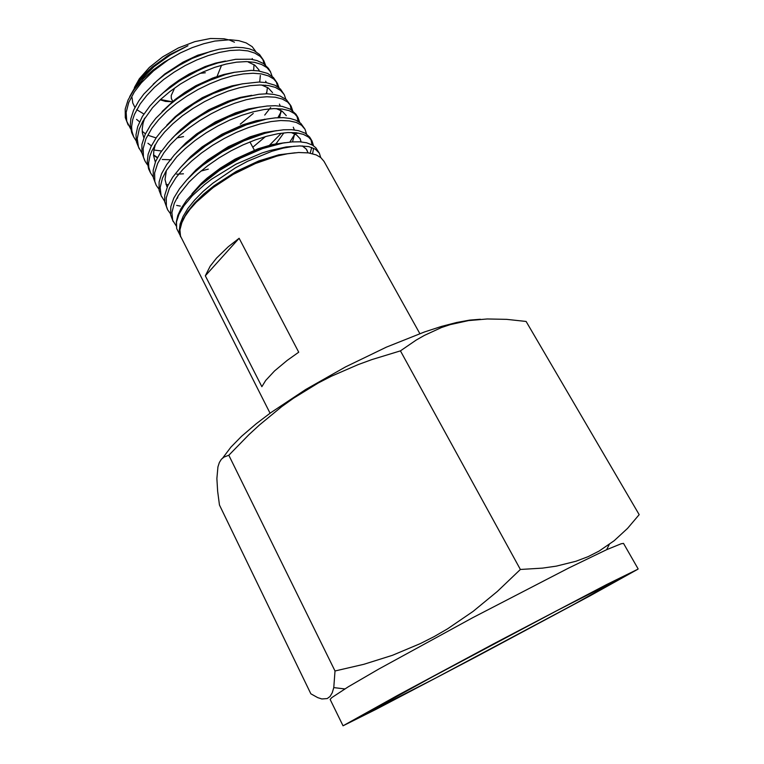 <?xml version="1.0" encoding="UTF-8"?>
<svg xmlns="http://www.w3.org/2000/svg" width="764" height="764" viewBox="0 0 764 764"><rect width="100%" height="100%" fill="white"/><g stroke="black" fill="none" stroke-linecap="round" stroke-linejoin="round"><path stroke-width="1.15" d="M128.161 125.038L125.277 117.646L125.2 109.109L128.027 100.008L133.633 90.295L143.632 78.549L153.22 70.011L164.222 62.056L180.428 52.878L168.309 59.907L153.602 70.832L141.455 82.741L134.407 91.89L128.734 102.481L126.184 112.375L126.748 121.209L130.644 128.925M177.009 137.94L183.532 136.527M265.471 65.035L263.752 60.623L260.142 56.326L254.794 53.05L247.88 50.921L239.466 50.042L229.916 50.519L219.354 52.391L208.228 55.581L196.692 60.012L185.251 65.523L174.144 72.064L163.84 79.389L154.567 87.335L146.64 95.586L140.213 103.923L134.445 114.447L132.716 119.509L131.618 126.623L131.866 130.988L133.69 136.899L131.723 132.621L130.252 125.363L130.835 118.85L133.633 110.236L138.781 100.944L143.861 94.106L157.05 80.812L164.948 74.528L182.462 63.326L191.697 58.608L210.358 51.446L219.335 49.173L235.828 47.263L242.952 47.616L249.207 48.829L254.001 50.634L259.569 54.559L263.427 60.089M133.69 136.899L136.231 140.834M153.908 150.03L161.529 150.966M240.297 124.112L253.276 113.425M171.184 159.762L162.226 159.475M139.249 148.827L136.479 141.999L135.944 134.741L137.692 126.537L142.419 116.453L149.801 106.139L156.114 99.31L163.41 92.645L180.237 80.325L198.907 70.107L208.486 66.086L217.902 62.934L235.694 59.267L250.773 59.21L256.914 60.499L263.303 63.393L268.365 68.321L270.513 71.864L266.913 67.614L261.603 64.434L254.651 62.4L246.256 61.607L236.592 62.151L226.01 64.08L214.741 67.366L203.195 71.873L191.583 77.508L180.428 84.059L169.952 91.46L160.602 99.396L152.542 107.714L142.734 121.371L139.191 129.106L137.243 138.666L138.465 146.975L141.837 152.8M144.549 160.201L141.865 152.953L141.942 144.377L145.141 134.435L150.489 125.162L155.846 118.229L169.751 104.62L178.06 98.136L196.348 86.599L206.032 81.767L225.37 74.547L234.586 72.255L251.261 70.393L258.327 70.832L267.658 73.449L273.445 77.508L276.998 82.665M279.013 87.745L277.313 83.19L273.732 78.988L268.441 75.884L261.498 73.946L253.085 73.248L243.382 73.869L232.714 75.865L221.388 79.208L209.718 83.82L198.077 89.522L186.75 96.168L176.207 103.551L166.686 111.534L158.559 119.814L151.95 128.199L145.972 138.723L143.116 148.474L143.489 157.078L145.15 161.433L147.49 164.833M176.656 174.24L183.475 173.858M281.343 133.213L267.963 146.774M285.851 99.215L284.17 94.593L280.627 90.467L275.327 87.411L268.412 85.568L259.941 84.966L250.229 85.673L239.457 87.745L228.064 91.155L216.279 95.844L204.542 101.641L193.12 108.364L182.443 115.794L172.826 123.778L164.556 132.086L157.881 140.452L151.797 150.995L149.916 155.971L148.617 162.942L148.76 167.182L150.47 172.893L148.608 168.854L147.213 161.462L148.14 154.376L151.033 146.478L156.41 137.415L161.93 130.415L176.236 116.605L193.827 103.914L203.444 98.336L213.29 93.495L232.972 86.217L242.322 83.897L259.034 82.063L266.139 82.579L275.107 85.243L280.474 89.111L283.874 94.106M150.47 172.893L153.172 176.933M165.883 184.239L168.195 184.792M274.83 144.74L277.065 142.515M155.856 184.439L153.325 177.802L153.182 170.257L155.608 161.615L160.134 153.058L168.032 142.734L174.889 135.629L191.439 122.011L200.817 115.775L210.635 110.159L230.871 101.144L240.784 97.897L259.015 94.22L267.047 93.829L274.066 94.44L280.035 95.997L286.338 99.616L290.788 105.613M292.736 110.751L291.074 106.081L287.531 101.984L282.26 99.014L275.298 97.248L266.865 96.761L257.067 97.572L246.275 99.721L234.739 103.216L222.916 107.953L211.017 113.846L199.557 120.607L188.718 128.123L179.005 136.107L170.611 144.434L163.84 152.79L157.642 163.362L154.624 172.989L154.834 181.412L156.286 185.356L158.893 189.1M180.352 206.127L176.723 205.43M161.586 196.73L159.103 190.332L159.055 182.052L161.596 173.743L166.724 164.566L174.268 155.025L181.288 147.853L198.334 133.987L207.951 127.683L228.407 117.035L248.787 109.615L258.318 107.304L267.219 105.986L275.193 105.69L282.193 106.416L290.339 109.195L295.964 114.228L298.017 117.646L294.522 113.626L289.241 110.704L282.298 109.013L273.818 108.622L264.038 109.548L253.142 111.792L241.577 115.335L229.572 120.158L217.654 126.07L206.003 132.965L195.135 140.49L185.241 148.55L176.77 156.83L166.313 170.544L162.465 178.232L160.163 187.562L161.108 195.536L164.652 201.352M167.335 209.078L164.728 201.916L164.747 195.336L167.66 185.91L172.626 177.296L180.457 167.488L187.696 160.182L205.21 146.115L215.171 139.697L225.523 133.948L246.629 124.704L266.512 119.108L275.403 117.857L283.425 117.666L290.32 118.477L295.983 120.244L300.863 123.376L304.731 128.81M306.593 134.034L305.008 129.269L301.551 125.334L296.27 122.469L289.327 120.855L280.818 120.559L270.991 121.6L260.066 123.949L248.376 127.588L236.305 132.449L224.205 138.456L212.497 145.389L201.476 153.039L191.525 161.089L182.882 169.417L175.901 177.725L169.465 188.23L166.275 197.828L166.342 206.06L167.746 209.928L170.448 213.681M173.113 221.464L170.601 214.732L170.84 206.547L173.848 198.057L179.54 188.727L186.741 179.989L194.199 172.549L202.727 165.272L222.41 151.835L243.859 140.872L264.917 133.289L274.648 131.016L283.664 129.823L291.619 129.699L298.428 130.606L305.123 133.089L309.687 137.119L312.037 140.968L308.599 137.1L303.365 134.34L296.365 132.793L287.875 132.583L277.981 133.729L267.028 136.183L255.243 139.917L243.086 144.854L230.881 150.919L219.058 157.9L207.942 165.597L197.866 173.714L189.128 182.023L178.327 195.622L174.297 203.291L171.852 212.535L172.674 220.347L176.274 226.087M262.721 59.057L264.143 63.985M272.223 76.352L270.504 71.864M276.281 81.633L277.628 86.704M270.599 107.533L264.745 115.068M281.649 110.895L277.857 117.685M290.005 104.496L291.246 109.72M296.938 116.042L298.103 121.333M294.894 133.939L289.833 142.066M299.641 122.355L298.017 117.646M310.929 139.354L311.97 144.797M311.76 147.452L310.174 153.144M312.591 153.669L313.622 148.455M313.565 145.771L312.037 140.968M186.693 200.053L200.722 185.041L219.287 170.601L240.641 158.091L262.568 148.588L282.928 143.03L291.915 141.894L299.87 141.827L306.545 142.792L312.371 145.026L315.857 147.758L319.342 153.134L315.341 149.123L308.732 146.631L299.727 145.886L286.156 146.994L270.37 150.384L261.937 153.02L235.961 164.203L211.666 179.12L204.513 184.582L192.251 195.765L183.895 205.774L178.938 214.254L176.532 221.923L176.704 228.522L176.293 222.047L177.869 215.4L180.972 208.658L186.693 200.053M320.67 157.451L319.352 153.134M143.957 113.979L137.577 110.245M137.176 109.882L136.804 109.519M134.98 107.399L132.793 102.911L132.086 97.696M134.378 87.583L139.306 78.816L149.343 67.404L162.761 56.784L178.375 47.931L194.772 41.657L210.463 38.515L224.043 38.725L229.687 40.062L234.414 42.163M129.699 96.636L134.254 88.557L140.509 80.153L154.003 66.707L170.296 54.96L187.944 45.783L169.102 54.922L152.351 66.926L145.762 73.067L138.504 81.433L131.16 94.067M228.531 101.755L230.432 100.304M255.978 51.723L252.177 46.709L246.123 42.87L238.845 40.654L230.126 39.776L214.913 41.094L203.721 43.729L192.156 47.674L180.428 52.878M198.611 54.903L201.333 54.521M221.579 65.227L216.718 77.384M217.711 76.285L217.043 77.26M199.967 73.325L205.277 72.771M172.75 101.421L171.365 98.451L171.232 95.548L174.316 88.777M294.369 146.21L283.138 148.101L271.917 151.224L247.708 161.194L235.484 167.784L212.736 183.236L202.938 191.602L194.543 200.13L187.877 208.496L183.035 216.527L180.161 223.928L179.273 230.632L180.629 236.869L179.874 229.964L181.784 222.706L185.098 216.222L189.978 209.307L196.319 202.145L212.869 187.724L233.259 174.393L255.482 163.458L277.351 155.99L287.531 153.765L298.59 152.504L308.427 152.876L316.172 154.853L320.804 157.565L324.031 161.385L419.789 333.591M270.064 413.2L176.704 228.522M298.676 352.194L239.113 238.272L228.226 246.801L216.518 258.117L210.195 266.159L205.363 275.804L261.813 386.67L265.719 380.51L274.562 370.96L287.159 360.398L298.676 352.194M239.113 238.272L205.363 275.804M172.043 101.736L165.473 101.44L160.144 99.826M167.717 55.753L153.201 66.688L141.693 78.768M228.407 102.051L230.785 100.189M216.508 49.803L197.561 55.314L182.968 62.161L164.766 74.022L153.201 84.25M259.731 81.786L260.362 75.397M259.416 71.004L258.748 69.514M249.456 61.96L248.682 61.693M225.475 60.986L215.582 63.164L205.182 66.592L189.376 73.936L179.234 80.019L169.78 86.819L157.556 97.907M266.139 93.829L266.588 92.148M234.338 72.313L223.871 74.471L212.774 78.014L195.813 85.778L184.955 92.329L174.88 99.664L162.063 111.592M153.564 154.901L157.527 157.537M264.287 119.556L264.592 119.174M264.287 85.387L263.427 85.052M243.047 83.754L232.075 85.893L220.338 89.56L202.288 97.735L185.28 108.545L175.252 116.711L166.753 125.258M201.037 171.021L208.257 169.159M252.808 147.309L265.471 136.613M279.032 117.637L280.913 112.27M251.69 95.299L240.288 97.4L227.949 101.182L208.897 109.739L190.924 121.18L180.438 129.832L171.642 138.847M275.947 143.785L283.864 132.898M279.643 109.347L278.01 108.641M260.218 106.95L248.434 108.994L235.532 112.9L215.477 121.887L196.539 133.967L185.604 143.078L176.579 152.523M268.422 118.754L256.284 120.76L242.857 124.818L221.837 134.292L202.002 146.975L190.685 156.524L181.507 166.351M301.111 141.923L300.023 138.456M276.654 130.673L264.248 132.592L250.325 136.785L228.379 146.707L207.684 159.963L195.985 169.904L186.655 180.075M307.911 152.81L306.956 150.059M285.144 142.658L272.462 144.492L258.041 148.76L235.159 159.113L220.424 168.032L207.197 178.041L201.438 183.274L191.936 193.798M295.095 152.752L278.889 154.767L258.776 160.927L236.305 171.422L213.891 185.795L203.644 194.142L194.667 202.928L187.4 211.886L182.309 220.729L179.836 229.047L180.361 236.401M133.967 92.559L133.624 93.093M136.555 119.356L139.583 121.82M230.48 101.287L232.542 99.606M253.629 70.431L254.03 64.663M252.722 59.506L252.244 58.551M192.165 58.398L176.436 66.821M142.219 131.293L145.447 133.786M148.684 135.534L156.047 137.931M258.939 69.839L254.87 65.255L248.472 62.151M205.497 67.261L190.36 74.242L175.94 83.152M144.73 118.048L143.03 123.195L142.19 128.944L142.39 132.926L143.775 137.711M147.891 143.269L151.368 145.809M266.655 93.829L267.429 87.449M266.369 82.617L265.691 81.213M216.69 77.393L196.338 86.342L177.296 98.699M153.574 155.273L157.346 157.89M272.509 92.645L268.25 87.994L261.565 84.976M227.309 87.984L213.376 93.151L202.861 98.27L192.7 104.305L180.237 113.387M154.653 145.466L155.264 144.826L153.85 150.384L153.593 155.531L155.35 162.264M279.624 117.627L281.009 110.513M280.292 106.11L279.404 104.114M237.661 98.833L221.732 104.42L209.613 110.207L197.924 117.178L183.828 127.798M286.338 115.65L282.212 111.257L276.31 108.593M247.994 109.844L230.184 115.765L216.479 122.211L203.253 130.119L187.6 142.238M165.263 172.358L166.227 171.298L165.062 179.53L166.81 186.483M292.497 141.856L294.675 133.834M294.694 133.385L294.703 132.64M294.35 129.928L293.29 127.235M257.64 121.189L238.167 127.426L223.012 134.531L208.4 143.317L191.449 156.811M300.242 138.838L296.527 134.903L291.246 132.506M266.846 132.774L251.404 137.195L229.563 146.946L208.849 160.029L195.737 171.155M178.127 195.947L177.42 198.248M308.131 152.838L306.144 148.942L302.238 145.905M275.852 144.539L259.493 149.047L247.842 153.707L236.086 159.485L224.654 166.18L213.949 173.59L200.197 185.518M281.41 154.996L271.019 157.565L259.579 161.443L241.157 169.723L228.608 176.78L216.355 184.926L199.748 198.764M638.169 568.865L623.5 543.443L621.103 543.748L606.597 549.746L568.741 567.986L472.725 617.656L378.724 669.092L348.384 686.76L331.729 697.608L330.134 699.432L343.007 725.8L376.174 709.307L476.249 656.763L590.62 595.49L637.892 569.132L606.616 584.517L494.146 643.613L397.146 695.593L343.007 725.8M335.062 670.954L333.772 687.619L332.235 692.805L330.058 696.472L327.202 698.592L321.845 698.974L317.69 697.647L310.824 693.808L219.44 505.052L217.625 491.281L216.88 478.522L217.96 466.861L219.392 462.545L221.417 459.288L224.005 457.015L228.856 455.268L248.997 434.64L259.54 424.87L281.763 406.629L293.491 398.216L318.33 382.993L331.309 376.28L358.125 364.619L371.963 359.596L400.412 350.896L416.199 340.047L424.354 335.348L441.382 327.613L450.244 324.633L468.475 320.584L487.289 318.932L506.608 319.371L526.138 321.463L639.153 514.678L627.54 528.401L614.18 540.769L599.138 551.045L588.041 556.66L575.97 561.234L556.335 566.124L542.402 568.11L520.36 569.476L497.326 591.46L473.097 611.381L447.475 628.858L434.105 636.593L420.381 643.603L392.371 655.34L363.865 664.298L335.062 670.954L228.856 455.268M480.327 319.285L469.621 320.106L456.605 322.494L441.468 326.438L424.488 331.92L386.355 347.104L345.509 366.873L305.772 389.43L270.828 412.646L256.121 423.829L241.558 436.311L230.89 447.121L222.658 458.018M574.518 603.999L621.399 577.679L556.994 610.675L432.319 676.904L359.195 717.224L435.91 677.926L574.518 603.999M520.36 569.476L400.412 350.896M214.999 77.202L215.352 77.852M227.939 101.182L228.293 101.841M249.914 141.951L254.708 150.833M172.311 101.784L160.516 99.473M144.501 118.621L144.148 118.974M263.399 85.549L265.423 85.196M278.841 109.472L282.078 108.985M294.407 133.7L298.734 133.137M344.812 688.937L333.772 687.619M616.701 579.876L617.713 580.201M364.142 714.159L363.845 715.19M606.597 549.746L609.3 544.484"/></g></svg>
